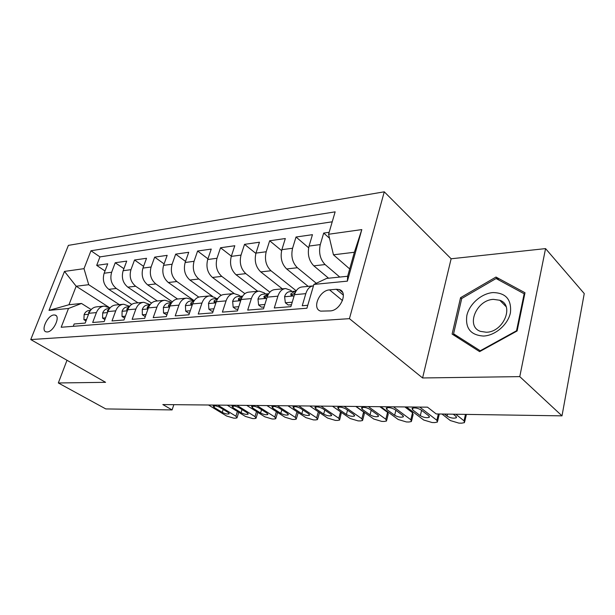 <?xml version="1.0" encoding="UTF-8"?>
<svg xmlns="http://www.w3.org/2000/svg" width="615" height="615" viewBox="0 0 615 615"><rect width="100%" height="100%" fill="white"/><g stroke="black" fill="none" stroke-linecap="round" stroke-linejoin="round"><path stroke-width="0.92" d="M47.224 331.954C53.543 331.923 60.847 316.164 55.096 315.057L53.92 314.965C47.616 315.118 40.398 330.686 46.14 331.854L47.224 331.954M384.267 191.819L68.388 245.377L30.75 339.565L349.435 318.662L384.267 191.819L451.126 258.777L422.582 377.964L519.775 376.626L545.559 248.606L451.126 258.777M545.559 248.606L584.25 293.578L562.002 415.855L519.775 376.626M73.247 326.319L74.154 323.974L85.178 323.09L88.906 313.281L96.409 312.597C98.069 308.607 100.699 306.447 104.312 306.101L110 307.969L76.175 286.236L68.965 304.74L81.495 303.456L91.181 309.56M96.409 312.597L92.681 322.491L104.166 321.568L107.902 311.559L115.728 310.852C117.388 306.785 120.025 304.579 123.638 304.233L129.627 306.332M115.728 310.852L111.992 320.945L123.984 319.985L127.72 309.768L135.884 309.03C137.537 304.871 140.182 302.626 143.802 302.28L150.114 304.648M135.884 309.03L132.148 319.331L144.671 318.332L148.399 307.892L156.933 307.123C158.585 302.88 161.222 300.589 164.851 300.243L169.794 301.727L171.324 302.78M156.933 307.123L153.204 317.655L166.296 316.602L170.009 305.939L178.934 305.132C180.579 300.796 183.216 298.46 186.845 298.114L191.788 299.643L193.318 300.72M178.934 305.132L175.214 315.895L188.913 314.795L192.618 303.895L201.951 303.049C203.596 298.621 206.225 296.23 209.846 295.892L214.789 297.468L216.319 298.575M201.951 303.049L198.253 314.05L212.598 312.904L216.288 301.75L226.066 300.866C227.704 296.338 230.325 293.901 233.938 293.555L238.866 295.185L240.396 296.322M226.066 300.866L222.392 312.12L237.436 310.921L241.095 299.505L251.358 298.582C252.98 293.939 255.586 291.456 259.184 291.118L264.096 292.794L265.618 293.955M251.358 298.582L247.707 310.098L263.497 308.838L267.125 297.153L277.903 296.176C279.51 291.433 282.101 288.889 285.675 288.55L290.564 290.28L292.087 291.479M277.903 296.176L274.29 307.969L290.887 306.647L294.477 294.677C296.069 289.865 298.652 287.29 302.211 286.951L312.858 285.921M329.156 232.301L323.69 233.077L329.525 238.243M328.587 278.211L313.835 265.849C308.891 260.745 307.292 254.149 309.045 246.069L312.458 234.676L296.023 237.013L308.622 247.776M308.177 286.375L286.659 268.963C281.685 263.996 280.094 257.57 281.87 249.667L285.322 238.535L269.662 240.765L281.608 250.62M282.385 288.873L260.768 271.922C255.779 267.095 254.179 260.822 255.978 253.103L259.469 242.218L244.532 244.347L255.878 253.418M257.754 291.256L236.06 274.751C231.063 270.046 229.464 263.927 231.286 256.378L234.799 245.731L220.539 247.76L231.355 256.155M234.23 293.555L212.467 277.457C207.463 272.868 205.871 266.887 207.701 259.507L211.245 249.083L197.607 251.02L207.932 258.815M212.39 296.238L189.912 280.04C184.9 275.566 183.316 269.716 185.161 262.49L188.72 252.288L175.675 254.141L185.538 261.406M194.125 300.65L168.326 282.508C163.321 278.149 161.745 272.43 163.59 265.349L167.165 255.356L154.673 257.132L164.105 263.912M172.346 301.842L147.646 284.876C142.649 280.617 141.081 275.02 142.941 268.094L146.516 258.292L134.539 259.999L143.579 266.341M151.544 303.087L127.82 287.144C122.839 282.985 121.278 277.511 123.138 270.715L126.721 261.106L115.228 262.743L123.892 268.694M562.002 415.855L436.204 413.941L427.487 407.161L162.844 404.562L172.085 409.928L173.845 404.67M336.313 289.265L329.555 289.888C319.323 290.295 311.551 308.83 320.73 311.129L330.186 310.906C340.579 310.706 348.513 291.818 339.234 289.557L336.313 289.265L343.37 295.139M81.495 303.456L68.496 308.476L61.185 327.249L306.9 308.238L313.881 284.422L326.642 278.411L347.644 276.258L354.371 252.258L333.453 254.81L328.579 234.261L335.144 211.844L90.974 250.759L84.001 268.663L88.714 284.707L76.175 286.236L64.483 271.407L84.001 268.663M68.496 308.476L49.016 310.383L64.483 271.407M328.579 234.261L361.812 229.587L347.39 281.14L313.881 284.422M137.983 302.841L116.32 288.466C111.338 284.361 109.785 278.956 111.646 272.237L115.228 262.743M131.71 304.41L108.801 289.327L116.32 288.466M157.363 300.966L135.654 286.252C130.664 282.047 129.096 276.527 130.957 269.678L134.539 259.999M177.543 299.005L155.81 283.938C150.813 279.641 149.237 273.998 151.098 267.01L154.673 257.132M198.776 297.099L176.851 281.532C171.839 277.127 170.263 271.361 172.108 264.227L175.675 254.141M221.215 295.323L198.814 279.018C193.802 274.505 192.218 268.601 194.056 261.314L197.607 251.02M244.885 293.67L221.777 276.389C216.772 271.761 215.181 265.718 217.003 258.269L220.539 247.76M269.862 292.156L245.808 273.637C240.811 268.886 239.212 262.697 241.026 255.087L244.532 244.347M296.238 290.81L270.977 270.754C265.995 265.872 264.396 259.538 266.187 251.75L269.662 240.765M316.318 283.277L297.368 267.733C292.409 262.713 290.81 256.217 292.579 248.252L296.023 237.013M339.788 277.065L325.081 264.558C320.154 259.399 318.555 252.734 320.292 244.578L323.69 233.077M332.231 221.8L99.953 256.893L96.693 265.38L104.996 270.977M108.801 289.327C103.827 285.26 102.275 279.894 104.143 273.237L107.725 263.812L96.693 265.38M307.769 305.294L302.242 305.74L305.809 293.655C307.385 288.819 309.937 286.221 313.458 285.86M349.697 268.94L333.453 254.81M66.997 360.267L58.325 382.968L105.772 408.921L172.085 409.928M58.325 382.968L105.588 382.322L30.75 339.565M422.582 377.964L349.435 318.662M119.356 304.648L88.714 284.707M285.022 288.612L274.928 289.588C271.338 289.926 268.74 292.448 267.125 297.153M258.515 291.179L248.937 292.11C245.339 292.448 242.717 294.916 241.095 299.505M233.27 293.624L224.168 294.5C220.547 294.846 217.925 297.26 216.288 301.75M209.177 295.953L200.521 296.791C196.9 297.137 194.263 299.505 192.618 303.895M186.176 298.183L177.927 298.975C174.299 299.321 171.662 301.642 170.009 305.939M164.182 300.312L156.318 301.073C152.697 301.411 150.052 303.687 148.399 307.892M143.134 302.349L135.631 303.072C132.01 303.418 129.373 305.647 127.72 309.768M122.969 304.294L115.812 304.986C112.199 305.332 109.562 307.523 107.902 311.559M99.953 256.893L90.974 250.759M103.643 306.17L96.801 306.831C93.196 307.169 90.566 309.322 88.906 313.281M347.644 276.258L347.39 281.14M354.371 252.258L361.812 229.587M49.016 310.383L68.965 304.74M495.982 277.05L460.558 297.675L452.117 334.083L479.623 351.626L517.123 330.955L524.995 292.755L495.982 277.05L498.857 280.04M461.68 298.752L460.558 297.675M455.784 414.241L464.048 420.837L464.51 422.628L461.611 423.174L458.875 423.112L450.311 420.552L441.985 414.033M453.278 414.202L455.923 416.309L456.307 417.777C453.601 418.607 450.534 418.062 447.105 416.155L444.445 414.064M466.408 414.402L464.732 421.598M483.475 336.051C495.175 335.644 508.044 324.597 510.427 312.743C511.695 299.574 505.891 292.848 492.999 292.571C481.437 293.424 469.391 304.041 466.854 315.449C465.171 328.318 470.713 335.183 483.475 336.051M486.28 332.238C503.501 332.269 514.809 305.063 499.764 300.251L493.453 299.374C476.348 299.828 465.424 326.496 480.538 331.393L486.28 332.238M461.734 298.498L496.074 278.534L524.165 293.778L516.538 330.755L480.246 350.765L453.578 333.791L461.734 298.498M524.672 294.316L524.165 293.778M458.167 337.943L453.578 333.791M419.73 407.084L436.865 420.283L437.403 422.075L434.713 422.582L432.084 422.52L423.704 420.014L406.461 406.953M292.217 302.211L285.36 302.788L284.576 296.599C285.644 293.547 287.343 291.917 289.657 291.71L294.416 291.264M285.36 302.788L288.227 305.002L291.464 304.733M428.77 415.848L429.216 417.316C426.656 418.092 423.689 417.554 420.322 415.709L412.542 409.798L412.058 408.268C414.633 407.476 417.616 408.014 421.021 409.898L428.77 415.848M295.953 291.256L294.854 291.226L290.772 293.939L291.118 295.469L294.085 293.632L295.592 291.902M439.302 413.987L437.626 421.114M393.477 406.823L410.82 419.753L411.427 421.536L408.921 422.005L406.4 421.952L398.197 419.499L380.762 406.7M411.643 420.645L413.111 414.525L412.511 412.719L404.862 406.938M264.842 304.51L258.623 305.032L257.985 298.982C259.069 296 260.775 294.401 263.112 294.193L267.61 293.77M258.623 305.032L261.498 307.177L264.081 306.97M402.748 415.409L403.255 416.87C400.834 417.6 397.959 417.07 394.653 415.279L386.781 409.482L386.235 407.968C388.672 407.215 391.563 407.753 394.907 409.582L402.748 415.409M268.663 293.739L263.943 296.392L264.242 297.898L267.979 294.977M368.308 406.577L385.836 419.253L386.512 421.021L384.175 421.46L381.754 421.406L373.72 419.007L356.116 406.461M386.72 420.191L388.226 414.156L387.558 412.358L379.832 406.692M238.789 306.693L233.154 307.169L232.662 301.25C233.746 298.337 235.46 296.768 237.805 296.561L242.079 296.161M233.154 307.169L236.037 309.26L238.02 309.099M377.795 414.994L378.356 416.44C376.057 417.131 373.282 416.609 370.022 414.864L362.081 409.183L361.482 407.676C363.788 406.969 366.586 407.507 369.876 409.283L377.795 414.994M242.679 296.115L238.389 298.729L238.635 300.205L241.595 298.167M344.177 406.338L361.851 418.761L362.596 420.522L360.405 420.937L358.084 420.883L350.212 418.531L332.477 406.223M362.796 419.753L364.334 413.795L363.603 412.012L355.801 406.454M213.966 308.776L208.869 309.199L208.5 303.41C209.592 300.558 211.314 299.028 213.666 298.821L217.718 298.436M208.869 309.199L211.76 311.236L213.19 311.121M353.848 414.587L354.463 416.032C352.28 416.686 349.589 416.163 346.383 414.464L338.381 408.898L337.72 407.399C339.918 406.738 342.624 407.268 345.861 408.99L353.848 414.587M217.895 298.421L214.02 300.958L214.228 302.411L216.465 301.235M321.007 406.115L338.804 418.3L339.611 420.045L337.566 420.429L335.329 420.383L327.618 418.069L309.768 406M190.281 310.76L185.684 311.144L185.43 305.478C186.53 302.688 188.259 301.189 190.612 300.973L194.225 300.635M185.684 311.144L188.574 313.135L189.505 313.058M330.839 414.202L331.508 415.632C329.432 416.247 326.819 415.732 323.667 414.079L315.61 408.621L314.903 407.138C316.986 406.507 319.623 407.038 322.798 408.714L330.839 414.202M194.217 300.658L190.758 303.087L190.919 304.51L192.649 303.795M341.394 412.411L339.803 419.33M298.744 405.892L316.648 417.846L317.517 419.584L315.595 419.945L313.45 419.899L305.878 417.631L287.935 405.785M167.672 312.658L163.521 313.004L163.375 307.454C164.482 304.725 166.211 303.249 168.564 303.041L171.631 302.749M163.521 313.004L166.888 314.903M308.722 413.834L309.445 415.248C307.462 415.832 304.925 415.325 301.827 413.718L293.724 408.36L292.963 406.884C294.954 406.292 297.506 406.815 300.635 408.445L308.722 413.834M168.518 305.117L168.648 306.516L169.955 306.109L168.518 305.117L171.57 302.841M319.531 412.604L317.701 418.915M277.342 405.685L295.323 417.416L296.253 419.138L294.454 419.476L292.379 419.43L284.96 417.208L266.941 405.585M146.055 314.473L142.326 314.78L142.28 309.345C143.38 306.67 145.109 305.225 147.462 305.017L150.022 304.771M142.326 314.78L145.263 316.664M287.443 413.472L288.212 414.879C286.321 415.433 283.853 414.925 280.801 413.365L272.676 408.106L271.868 406.646C273.76 406.085 276.243 406.6 279.325 408.183L287.443 413.472M149.883 304.963L147.246 307.062L147.339 308.438L148.276 308.238M298.229 412.58L296.43 418.515M256.747 405.485L274.79 417.001L275.774 418.707L274.082 419.023L272.084 418.984L264.804 416.801L246.738 405.385M125.368 316.202L122.031 316.487L122.07 311.152C123.177 308.53 124.906 307.116 127.251 306.908L129.335 306.708M266.956 413.126L267.771 414.525C265.964 415.048 263.566 414.548 260.56 413.019L252.404 407.86L251.55 406.415C253.357 405.885 255.779 406.392 258.807 407.937L266.956 413.126M129.104 307.039L126.867 308.93L126.928 310.283L127.551 310.214M277.611 412.465L275.943 418.131M122.031 316.487L124.653 318.163M236.913 405.285L255.002 416.601L256.04 418.292L254.449 418.592L252.527 418.546L245.37 416.409L227.266 405.193M105.549 317.863L102.582 318.116L102.697 312.889C103.804 310.321 105.526 308.93 107.871 308.715L109.524 308.561M247.215 412.796L248.068 414.179C246.346 414.679 244.009 414.179 241.057 412.696L232.877 407.622L231.986 406.192C233.715 405.685 236.068 406.192 239.05 407.699L247.215 412.796M109.155 309.076L107.341 310.713L107.717 312.051M102.582 318.116L104.911 319.585M217.802 405.101L235.922 416.217L237.006 417.893L235.514 418.169L233.654 418.131L226.628 416.024L208.5 405.008M86.554 319.462L83.917 319.677L84.117 314.549C85.216 312.036 86.938 310.667 89.275 310.46L90.528 310.344M228.188 412.481L229.08 413.849C227.435 414.318 225.151 413.826 222.238 412.381L214.058 407.391L213.121 405.977C214.773 405.5 217.072 405.992 220.009 407.468L228.188 412.481M90.005 311.09L88.614 312.428L88.729 313.75M83.917 319.677L85.985 320.953M127.82 287.144L135.654 286.252M147.646 284.876L155.81 283.938M168.326 282.508L176.851 281.532M189.912 280.04L198.814 279.018M212.467 277.457L221.777 276.389M236.06 274.751L245.808 273.637M260.768 271.922L270.977 270.754M286.659 268.963L297.368 267.733M313.835 265.849L325.081 264.558M309.045 246.069L320.292 244.578M104.143 273.237L111.646 272.237M123.138 270.715L130.957 269.678M142.941 268.094L151.098 267.01M163.59 265.349L172.108 264.227M185.161 262.49L194.056 261.314M207.701 259.507L217.003 258.269M231.286 256.378L241.026 255.087M255.978 253.103L266.187 251.75M281.87 249.667L292.579 248.252M294.477 294.677L305.809 293.655M342.501 300.581L329.555 289.888M465.463 414.387L464.048 420.837M447.105 416.155L447.566 414.118M438.318 413.972L436.865 420.283M284.591 296.753L294.108 295.9M420.322 415.709L421.59 410.343M412.542 409.798L412.996 407.922M292.433 295.238L290.772 293.939M412.511 412.719L410.82 419.753M258 299.128L266.756 298.344M394.653 415.279L395.876 410.305M386.781 409.482L387.25 407.622M265.565 297.622L263.943 296.392M387.558 412.358L385.836 419.253M232.67 301.396L240.719 300.674M370.022 414.864L371.206 410.243M362.081 409.183L362.566 407.338M239.965 299.889L238.389 298.729M363.603 412.012L361.851 418.761M208.508 303.556L215.911 302.895M346.383 414.464L347.529 410.159M338.381 408.898L338.873 407.076M215.558 302.057L214.02 300.958M340.541 411.819L338.804 418.3M185.43 305.617L192.241 305.009M323.667 414.079L324.774 410.059M315.61 408.621L316.11 406.823M192.241 304.125L190.758 303.087M318.324 411.789L316.648 417.846M163.382 307.592L169.632 307.031M301.827 413.718L302.895 409.944M293.724 408.36L294.231 406.592M296.945 411.735L295.323 417.416M142.28 309.476L148.015 308.961M280.801 413.365L281.839 409.821M272.676 408.106L273.183 406.369M148.415 307.846L147.246 307.062M276.358 411.658L274.79 417.001M122.07 311.282L127.336 310.813M260.56 413.019L261.56 409.69M252.404 407.86L252.926 406.154M127.805 309.537L126.867 308.93M256.517 411.566L255.002 416.601M102.697 313.012L107.525 312.581M241.057 412.696L242.018 409.552M232.877 407.622L233.4 405.954M108.056 311.167L107.341 310.713M237.382 411.458L235.922 416.217M84.109 314.68L88.529 314.28M222.238 412.381L223.176 409.405M214.058 407.391L214.581 405.762M89.121 312.743L88.614 312.428M56.203 315.733L55.096 315.057M342.563 292.325L339.234 289.557M456.307 417.777L456.499 416.939M506.13 306.693L499.764 300.251M429.216 417.316L429.393 416.54M403.255 416.87L403.432 416.147M378.356 416.44L378.525 415.771M354.463 416.032L354.624 415.409M331.508 415.632L331.67 415.056M309.445 415.248L309.591 414.71M288.212 414.879L288.35 414.379M267.771 414.525L267.902 414.056M257.808 412.381L256.194 417.754M248.068 414.179L248.206 413.749M238.728 412.288L237.159 417.393M229.08 413.849L229.203 413.449"/></g></svg>

